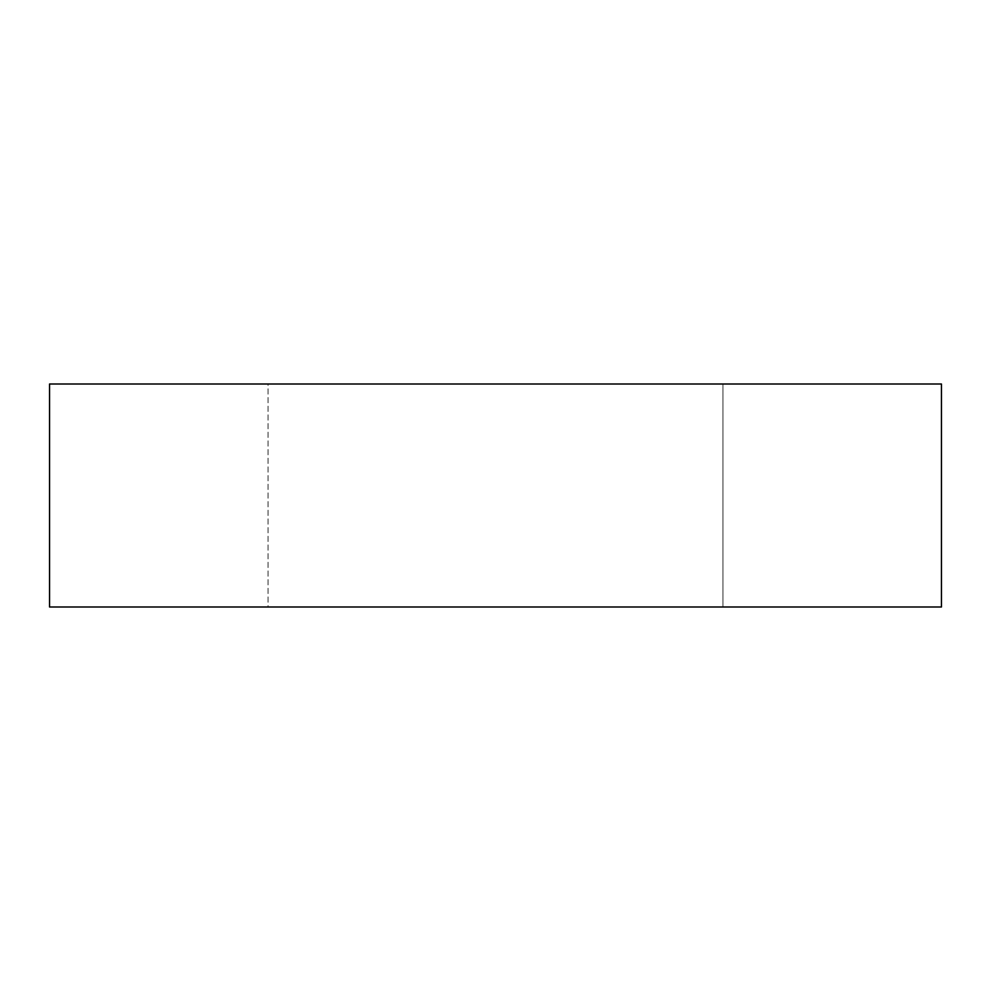 <?xml version="1.0" encoding="UTF-8"?>
<svg xmlns="http://www.w3.org/2000/svg" width="991" height="991" viewBox="0 0 991 991"><rect width="100%" height="100%" fill="white"/><g stroke="black" fill="none" stroke-linecap="round" stroke-linejoin="round"><path stroke-width="0.74" stroke-dasharray="4.96 3.72" d="M722.935 606.987L268.065 606.987L268.065 384.012L722.935 384.012L722.935 606.987L49.55 606.987L722.935 606.987L722.935 384.012L268.065 384.012L941.45 384.012L49.55 384.012L718.562 384.012L268.065 384.012L268.065 606.987L722.935 606.987"/><path stroke-width="1.49" d="M49.55 384.012L49.55 606.987L941.45 606.987L941.45 384.012L49.55 384.012L941.45 384.012L941.45 606.987L49.55 606.987L49.55 384.012"/></g></svg>
